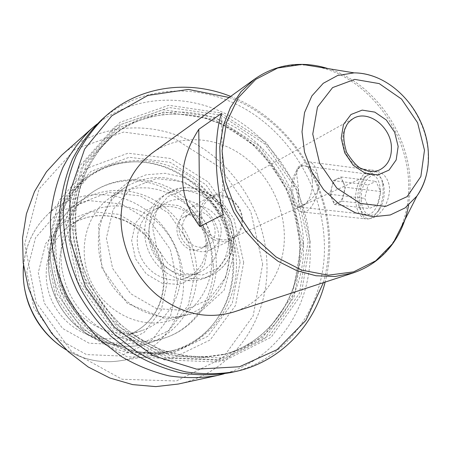 <?xml version="1.0" encoding="UTF-8"?>
<svg xmlns="http://www.w3.org/2000/svg" width="451" height="451" viewBox="0 0 451 451"><rect width="100%" height="100%" fill="white"/><g stroke="black" fill="none" stroke-linecap="round" stroke-linejoin="round"><path stroke-width="0.34" stroke-dasharray="2.25 1.69" d="M343.211 182.08C344.587 185.553 344.761 189.595 343.735 194.201L342.044 201.146L338.177 202.854C335.657 203.796 333.667 202.64 332.207 199.393C330.893 195.937 330.73 191.963 331.722 187.469C332.866 183.05 334.681 180.163 337.168 178.81C339.676 177.762 341.689 178.85 343.211 182.08L345.432 187.227L343.735 194.201C342.546 198.699 340.691 201.586 338.177 202.854L334.349 204.54L330.087 194.285L333.368 180.631L341.012 176.972L343.211 182.08M380.633 191.534L377.188 205.211L369.211 208.509L364.729 198.384L368.061 184.949L375.982 181.398L380.633 191.534L345.432 187.227M342.044 201.146L377.188 205.211M341.012 176.972L375.982 181.398M333.368 180.631L368.061 184.949M330.087 194.285L364.729 198.384M334.349 204.54L369.211 208.509M312.43 181.122C313.648 201.868 297.491 216.835 292.643 200.402C289.751 188.834 291.38 178.404 297.542 169.108C305.496 162.118 310.463 166.12 312.43 181.122M318.355 180.496C319.274 197.025 309.798 214.507 301.736 211.919C298.607 211.079 296.189 208.294 294.497 203.548L292.716 193.062C292.654 182.018 295.202 173.049 300.36 166.148C303.371 162.58 306.454 161.187 309.617 161.971C314.759 163.899 317.667 170.072 318.355 180.496M355.687 200.413C356.453 210.803 359.757 216.959 365.598 218.876C369.921 219.66 373.941 217.235 377.662 211.604C382.64 202.865 384.224 193.276 382.414 182.83C380.774 175.851 377.825 171.696 373.563 170.382C364.526 167.484 354.627 184.555 355.687 200.413M361.296 199.861C361.606 214.682 372.768 220.787 379.697 209.129C383.835 201.873 385.154 193.919 383.649 185.254C379.629 164.299 359.554 178.314 361.296 199.861M319.646 182.125C320.841 196.495 299.475 207.691 298.043 206.924L298.551 192.391C298.833 178.427 291.166 163.482 304.904 165.962C313.09 167.693 318 173.077 319.646 182.125M241.888 219.964C241.764 228.685 238.19 234.875 231.177 238.534C220.077 242.226 210.95 238.365 203.79 226.96C198.784 214.456 201.039 204.805 210.555 198.006C223.273 190.221 242.153 203.621 241.888 219.964M380.289 189.589C381.23 202.753 373.039 216.604 365.891 214.45C362.565 213.548 360.174 210.561 358.72 205.487L357.795 199.348C357.604 191.692 359.317 185.13 362.937 179.656C365.885 175.631 369.042 173.979 372.413 174.706C376.98 176.302 379.607 181.263 380.289 189.589M363.292 180.372C360.575 186.505 359.368 193.541 359.678 201.484L360.766 209.315C363.421 229.17 389.016 214.834 389.579 188.648C388.226 170.653 371.613 166.188 365.18 177.08L363.292 180.372M221.509 113.393L223.149 214.541M229.176 97.484C285.015 117.784 326.569 177.446 328.486 238.196C329.078 253.473 327.381 268.3 323.39 282.67M230.664 96.407C286.543 117.999 327.663 178.077 329.642 239.21C330.217 253.89 328.711 268.187 325.137 282.095M101.819 119.56C141.343 84.788 199.522 82.505 245.186 108.939C290.918 135.531 322.065 187.926 324.28 241.302C327.443 301.922 289.457 360.214 230.568 372.616M303.224 244.498L294.204 296.871L264.421 338.989L218.228 362.046L163.978 359.836L113.116 331.175L77.454 281.486L65.44 222.027L79.303 166.481L114.779 126.697L163.251 109.717L214.653 117.187L259.663 146.327L290.884 191.337L303.224 244.498M211.829 259.793C212.444 286.475 196.501 311.573 172.265 319.877C143.818 330.2 107.547 314.488 92.089 283.786C76.377 253.22 85.03 214.648 110.123 197.73L118.816 192.814L128.202 189.499L138.04 187.853L148.075 187.887L158.064 189.589L167.766 192.887L176.95 197.69L185.417 203.869L192.96 211.277L199.415 219.727L204.636 229.029L208.503 238.957L210.921 249.29L211.829 259.793M233.595 312.036C265.318 301.95 285.686 268.937 284.293 233.849C283.262 201.749 265.194 169.796 238.32 152.714C211.44 135.717 177.249 135.086 152.568 152.771M206.09 246.145C205.724 261.095 199.28 271.62 186.759 277.72C171.104 284.558 150.301 275.967 141.586 258.609C132.684 241.341 137.983 219.468 152.731 210.831C174.396 196.732 206.789 218.662 206.09 246.145M208.029 247.289L204.568 264.399L194.319 277.686L179.16 284.463L162.016 283.217L146.361 274.039L135.475 258.727L131.636 240.451L135.593 223.014L146.423 209.963L161.813 203.801L178.664 205.588L193.716 214.817L204.151 229.655L208.029 247.289M50.219 248.952L50.726 261.631L52.806 274.281L56.426 286.678L61.533 298.601L68.028 309.826L75.796 320.154L84.692 329.399L94.552 337.41L105.196 344.04L116.426 349.192L128.033 352.795L139.821 354.796L151.581 355.185L163.121 353.984C181.635 350.512 197.149 341.988 209.653 328.413C225.41 310.451 233.178 289.029 232.964 264.156C233.206 207.432 179.678 155.386 125.237 162.484C106.898 164.604 90.876 172.124 77.166 185.04C60.259 201.777 51.273 223.082 50.219 248.952M233.719 263.412C233.934 288.11 226.227 309.375 210.594 327.195C200.334 338.374 187.841 346.159 173.116 350.545C133.727 362.333 85.087 340.06 63.924 298.117C42.484 256.32 53.111 203.891 85.831 178.991C98.047 169.672 111.696 164.153 126.77 162.445C180.789 155.392 233.945 207.082 233.719 263.412M221.165 230.805C220.99 239.791 217.252 246.173 209.946 249.955C196.861 256.715 178.421 243.066 178.9 226.706C179.109 218.414 182.418 212.331 188.828 208.441C202.014 200.329 221.52 214 221.165 230.805M182.39 227.8C182.024 240.592 196.495 251.23 206.71 245.84C221.627 239.74 215.251 212.675 198.795 211.801L194.358 211.993L190.243 213.481C185.175 216.508 182.554 221.278 182.39 227.8M229.486 252.036C230.23 279.558 213.988 305.423 189.138 313.941C159.964 324.534 122.599 308.196 106.594 276.407C90.318 244.752 99.119 204.934 124.854 187.593C147.037 174.131 169.909 174.216 193.473 187.847C214.828 201.338 228.99 226.622 229.486 252.036M180.699 273.458C181.11 298.652 165.726 322.397 142.617 330.312C115.479 340.144 81.157 325.509 66.669 296.719C51.927 268.057 60.304 231.701 84.23 215.555L92.517 210.848L101.464 207.652L110.828 206.022L120.378 205.983L129.882 207.511L139.105 210.555L147.832 215.026L155.866 220.81L163.014 227.755L169.119 235.693L174.041 244.448L177.666 253.806L179.904 263.553L180.699 273.458M193.096 214.896C209.416 215.736 215.696 242.52 200.898 248.574C183.354 257.882 166.763 225.269 184.617 216.57L188.693 215.093L193.096 214.896M148.633 233.533C147.674 260.345 177.643 282.85 199.404 272.348C212.145 266.129 218.679 255.373 219 240.079C219.637 211.959 186.573 189.426 164.519 203.784C154.343 210.296 149.05 220.218 148.633 233.533M228.713 239.193C228.353 257.735 220.398 270.701 204.85 278.081C185.868 286.081 160.725 275.465 150.082 254.285C139.229 233.206 145.447 206.637 163.093 196.005C189.488 178.365 229.412 205.391 228.713 239.193M310.17 241.725L301.161 294.644L271.203 337.207L224.632 360.49L169.869 358.212L118.466 329.174L82.386 278.853L70.187 218.679L84.128 162.523L119.91 122.356L168.815 105.292L220.674 112.942L266.101 142.465L297.643 187.994L310.17 241.725M96.942 124.149C136.54 93.199 192.216 92.974 235.557 119.165C278.932 145.532 308.112 195.745 310.074 246.86C312.774 303.906 278.408 359.007 223.984 373.856M61.764 155.133C98.408 122.858 152.359 119.757 194.646 143.356C236.984 167.079 265.538 214.862 266.93 263.728C269.129 319.246 232.851 372.577 178.23 384.049M262.679 264.077L253.135 315.954L222.884 357.84L176.386 380.999L122.091 379.257L71.455 351.38L36.227 302.627L24.726 244.019L39.068 189.014L74.911 149.349L123.602 132.075L175.044 138.953L219.908 167.349L250.801 211.598L262.679 264.077M243.698 262.476L235.518 305.507L210.177 339.93L171.639 358.618L127.047 356.769L85.718 333.701L56.989 293.821L47.456 245.936L58.901 200.774L88.052 167.862L128.084 153.188L170.726 158.532L208.131 181.95L233.911 218.763L243.698 262.476M242.542 220.432C242.407 229.751 238.59 236.352 231.081 240.248C219.265 244.149 209.552 240.033 201.941 227.896C196.613 214.603 199.004 204.326 209.117 197.076C222.67 188.732 242.818 203.006 242.542 220.432M231.177 238.534L379.573 169.931C368.743 175.078 353.37 167.952 346.531 154.338C339.552 140.791 342.839 124.172 353.381 118.45L210.555 198.006M300.016 243.343C302.333 294.261 270.983 342.833 222.552 354.762L201.326 357.818L179.335 356.358L157.427 350.32L136.467 339.828L117.333 325.227L100.832 307.058L87.68 286.03L78.429 263.023L73.451 238.985L72.915 214.918L76.777 191.805L84.799 170.54L96.565 151.908L111.532 136.546C145.712 108.471 194.911 107.327 233.545 130.215C272.212 153.233 298.393 197.955 300.016 243.343M301.262 244.312L292.366 295.76L263.085 337.094L217.709 359.672L164.474 357.451L114.599 329.303L79.63 280.567L67.83 222.253L81.389 167.749L116.166 128.665L163.736 111.938L214.225 119.233L258.462 147.838L289.147 192.07L301.262 244.312M303.467 241.95C305.84 293.133 274.405 341.959 225.765 353.945L204.438 357.006L182.351 355.535L160.325 349.452L139.258 338.893L120.017 324.196L103.426 305.908L90.194 284.75L80.887 261.597L75.869 237.418L75.317 213.216L79.19 189.967L87.235 168.589L99.051 149.862L114.086 134.432C148.413 106.239 197.826 105.139 236.64 128.185C275.482 151.356 301.798 196.326 303.467 241.95M196.867 272.776C197.521 304.256 177.925 334.028 148.542 343.16C115.772 353.979 74.951 336.012 57.502 301.386C39.789 266.896 49.294 223.318 77.335 203.204C99.981 186.737 131.337 186.381 155.837 201.005C180.332 215.702 196.512 244.059 196.867 272.776M213.272 265.774C214.062 298.207 194.105 328.858 163.978 338.222C130.384 349.316 88.357 330.679 70.305 294.869C51.989 259.195 61.669 214.248 90.414 193.631C113.629 176.753 145.803 176.538 170.968 191.703C196.129 206.936 212.799 236.189 213.272 265.774M167.225 282.106L161.216 310.316L143.892 332.663L118.235 344.57L89.135 343.222L62.576 328.458L44.294 303.14L38.279 272.646L45.681 243.529L64.617 221.802L90.888 211.564L119.149 214.383L144.044 229.311L161.086 253.361L167.225 282.106M177.497 282.862L170.602 315.745L150.51 341.914L120.586 355.991L86.491 354.576L55.276 337.342L33.78 307.616L26.772 271.801L35.567 237.683L57.863 212.353L88.627 200.56L121.573 203.987L150.51 221.441L170.309 249.431L177.497 282.862M318.383 67.036C365.908 77.065 406.165 128.569 408.527 180.507C409.485 197.713 406.819 213.706 400.527 228.488M395.786 237.874C385.746 254.928 371.545 266.609 353.184 272.923M254.589 79.139C270.51 68.016 288.313 63.416 308.005 65.339M328.024 68.608C372.103 82.054 407.676 130.773 410.01 179.504L410.044 192.487L408.606 205.166M378.101 78.186C405.286 89.817 426.516 121.595 428.185 152.726L428.146 163.38L426.669 173.652M23.559 265.802C25.577 245.462 33.419 228.561 47.079 215.099C70.384 192.662 106.363 188.586 135.052 203.305C163.769 218.064 183.191 249.905 183.484 282.422C184.307 319.736 157.895 354.61 121.11 360.614C102.185 363.726 83.903 360.112 66.274 349.767M236.42 262.29C237.621 301.843 212.951 339.372 175.636 349.818C136.095 361.651 87.229 339.248 65.959 297.085C44.395 255.063 55.056 202.375 87.906 177.378C115.49 156.119 154.383 155.336 184.848 173.342C215.324 191.438 235.659 226.616 236.42 262.29M231.25 249.364L225.838 277.162L209.388 298.99L184.735 310.389L156.559 308.642L130.66 293.68L112.615 268.401L106.363 238.19L113.111 209.523L131.117 188.321L156.39 178.579L183.771 181.759L208.074 196.861L224.902 220.872L231.25 249.364M194.9 273.064L188.338 305.107L168.95 330.532L140.002 344.113L106.972 342.568L76.676 325.633L55.744 296.583L48.798 261.659L57.159 228.437L78.637 203.824L108.392 192.425L140.34 195.886L168.477 213.024L187.802 240.411L194.9 273.064M164.164 280.719C163.149 307.441 150.735 325.814 126.911 335.843C100.488 345.41 67.216 331.338 53.235 303.557C39.011 275.899 47.225 240.716 70.514 224.993L78.581 220.409L87.285 217.281L96.396 215.663L105.686 215.584L114.92 217.027L123.89 219.941L132.369 224.237L140.165 229.807L147.105 236.504L153.019 244.177L157.782 252.639L161.278 261.693L163.425 271.124L164.164 280.719M233.719 236.876C233.381 255.576 225.382 268.644 209.732 276.08C190.621 284.136 165.28 273.402 154.535 252.019C143.581 230.743 149.822 203.937 167.586 193.237C194.161 175.478 234.385 202.781 233.719 236.876M232.457 236.048L228.956 254.009L218.352 267.928L202.578 274.986L184.673 273.599L168.279 263.869L156.818 247.7L152.72 228.454L156.768 210.138L168.014 196.478L184.047 190.108L201.625 192.087L217.365 201.873L228.319 217.512L232.457 236.048M308.191 241.539L299.312 293.522L269.85 335.285L224.108 358.088L170.371 355.8L119.966 327.279L84.585 277.929L72.6 218.91L86.242 163.809L121.313 124.352L169.305 107.541L220.246 115.011L264.895 143.993L295.895 188.732L308.191 241.539M240.124 262.037L232.237 303.298L207.888 336.249L170.946 354.063L128.27 352.214L88.762 330.104L61.313 291.966L52.169 246.184L63.055 202.967L90.899 171.403L129.212 157.269L170.1 162.326L206 184.758L230.749 220.082L240.124 262.037M301.736 211.919L365.598 218.876M309.617 161.971L373.563 170.382M292.643 200.402L294.497 203.548M297.542 169.108L300.36 166.148M383.649 185.254L382.414 182.83M379.697 209.129L377.662 211.604M298.043 206.924L365.891 214.45M304.904 165.962L372.413 174.706M358.72 205.487L360.766 209.315M362.937 179.656L365.18 177.08M222.552 354.762C270.589 342.935 301.826 294.723 299.565 243.788L295.783 216.26L286.441 189.815L272.021 165.726L253.191 145.143L233.099 130.429L219.913 123.647L206.146 118.579L191.996 115.332L177.683 113.979L163.425 114.582L149.45 117.159L135.993 121.702L123.275 128.191L111.532 136.546L114.086 134.432C98.076 148.514 86.023 167.473 79.376 189.702C71.856 219.975 75.689 254.37 90.431 284.637C98.656 299.323 108.623 312.509 120.344 324.196C132.848 334.783 146.287 343.205 160.657 349.457C182.897 357.136 204.596 358.63 225.765 353.945L222.552 354.762M148.542 343.16L163.978 338.222C196.14 328.272 217.427 295.642 216.305 262.634C215.634 233.161 198.919 204.686 173.432 189.95C147.962 175.264 114.577 176.025 90.414 193.631L77.335 203.204C49.159 223.448 39.688 267.037 57.367 301.454C74.776 336.006 115.586 354.012 148.542 343.16M66.624 350.1C84.111 360.197 102.276 363.703 121.11 360.614L163.121 353.984M23.491 265.329C25.628 245.248 33.487 228.505 47.079 215.099L77.166 185.04M126.77 162.445L125.237 162.484M210.594 327.195L209.653 328.413M173.116 350.545L175.636 349.818C145.831 357.485 117.598 350.545 90.939 329.005C84.162 322.719 78.057 315.762 72.628 308.129L65.592 295.986L57.508 273.932L55.185 236.848L66.015 203.074L87.906 177.378L85.831 178.991M234.92 250.468L224.085 290.297L199.472 312.684L166.109 319.094L127.334 303.41L101.813 267.855L98.436 225.348L113.77 194.167L128.563 181.854L146.22 174.757L165.224 173.308L184.081 177.44L201.411 186.697L220.962 206.874L234.92 250.468M172.265 319.877L189.138 313.941M110.123 197.73L124.854 187.593M84.23 215.555L70.514 224.993C83.598 216.441 97.929 213.768 113.5 216.965L125.93 221.232L132.65 224.908L145.453 235.49C156.582 248.242 163.053 264.433 163.707 281.193C162.625 307.83 150.358 326.045 126.911 335.843L142.617 330.312M200.898 248.574L206.71 245.84M184.617 216.57L190.243 213.481M186.759 277.72L199.404 272.348M152.731 210.831L164.519 203.784M204.85 278.081L209.732 276.08C225.607 268.508 233.703 255.328 234.013 236.544C233.432 226.098 230.185 216.463 224.271 207.629C219.767 202.054 215.155 197.69 210.437 194.533L201.146 190.034C189.24 186.133 178.049 187.199 167.586 193.237L163.093 196.005M209.946 249.955L231.081 240.248M188.828 208.441L209.117 197.076"/><path stroke-width="0.68" d="M199.838 226.515C177.316 195.909 176.961 163.527 198.773 129.369L199.838 226.515L223.149 214.541C214.405 177.04 213.926 135.875 221.509 113.393L198.773 129.369M323.39 282.67L305.891 320.402L277.156 349.615L239.526 366.748L196.636 369.149L153.205 355.704L114.515 327.319L85.56 287.107L70.102 240.028L69.939 192.047L84.641 149.022L111.837 115.772L147.838 95.437L188.371 89.411L229.176 97.484M325.137 282.095C314.031 326.034 280.127 361.95 235.495 371.539C219.372 374.302 202.837 374.426 185.897 371.912C168.99 367.853 152.652 361.195 136.895 351.938L115.022 334.845C101.723 321.371 90.38 306.235 80.994 289.429C68.552 263.401 62.52 235.112 63.382 207.443C65.181 189.257 69.415 172.135 76.089 156.08C84.033 140.904 93.864 127.616 105.59 116.206C139.618 85.775 188.614 79.517 230.664 96.407M235.495 371.539L230.568 372.616C214.546 375.362 198.13 375.491 181.313 373.005C164.53 368.991 148.323 362.401 132.69 353.24L110.997 336.311C97.805 322.967 86.564 307.971 77.268 291.329C64.944 265.543 58.98 237.508 59.853 210.081C61.652 192.047 65.869 175.067 72.504 159.141C80.396 144.083 90.166 130.891 101.819 119.56L105.59 116.206M254.589 79.139L152.568 152.771C132.493 167.896 121.979 189.567 121.02 217.782C120.857 246.725 134.939 276.773 157.438 295.377C181.978 314.161 207.364 319.714 233.595 312.036L353.184 272.923L335.127 276.502L316.05 275.764L296.73 270.628L278.013 261.225L260.746 247.887L245.727 231.154L233.652 211.767L225.088 190.593L220.409 168.601L219.789 146.789L223.211 126.122L230.433 107.485L241.071 91.626L254.589 79.139C268.886 69.088 284.756 64.172 302.193 64.386C310.84 64.493 319.449 65.897 328.024 68.608M223.984 373.856L217.54 375.463C201.806 378.163 185.694 378.31 169.204 375.903C152.754 372.002 136.879 365.592 121.584 356.668L100.364 340.178C87.477 327.178 76.501 312.56 67.43 296.335C55.417 271.186 49.627 243.828 50.546 217.038C52.339 199.421 56.499 182.813 63.033 167.22C70.796 152.477 80.402 139.539 91.846 128.411L96.942 124.149M217.54 375.463L178.23 384.049L155.792 386.614L132.741 384.624L109.92 378.034L88.193 366.984L68.434 351.803L51.431 333.024L37.89 311.365L28.351 287.665L23.187 262.865L22.55 237.953L26.406 213.887L34.513 191.557L46.481 171.758L61.764 155.133L91.846 128.411M398.154 146.423L396.175 159.925L389.01 170.106L377.983 174.898L365.231 173.24L353.319 165.37L344.711 152.838L341.198 138.215L343.47 124.515L350.991 114.503L362.181 110.123L374.77 112.113L386.321 120L394.636 132.211L398.154 146.423M391.429 147.189C391.671 158.053 387.719 165.63 379.573 169.931C376.472 171.29 372.949 171.735 369.003 171.262L360.89 168.375C357.198 166.65 352.462 161.362 346.695 152.5C343.679 142.894 343.036 135.187 344.761 129.381L346.825 124.871C347.975 122.79 350.162 120.648 353.381 118.45C368.174 109.345 391.023 126.866 391.429 147.189M400.527 228.488L395.786 237.874M308.005 65.339L318.383 67.036M408.606 205.166C406.109 219.389 400.95 232.045 393.131 243.134L375.728 260.819L353.612 271.874L328.317 275.178L301.758 270.172L276.102 256.997L253.558 236.561L236.115 210.51L225.331 181.076L222.084 150.82L226.537 122.328L238.128 97.912L255.694 79.41L277.653 68.039L302.193 64.386L354.125 72.87C362.181 72.949 370.175 74.719 378.101 78.186M426.669 173.652C424.803 182.097 421.533 189.6 416.854 196.162L405.105 207.894L390.245 214.975L373.327 216.734L355.636 212.889L338.588 203.626L323.587 189.612L311.895 171.955L304.51 152.117L302.012 131.737L304.566 112.502L311.872 95.939L323.254 83.3L337.726 75.452L354.125 72.87C391.299 72.938 426.184 111.651 428.281 151.778C429.341 168.539 425.53 183.331 416.854 196.162L393.131 243.134C383.04 257.358 369.724 267.285 353.184 272.923M424.487 150.217L420.862 176.516L407.146 196.625L385.673 206.411L360.507 203.502L336.796 188.09L319.635 163.194L312.752 134.11L317.493 107.062L332.596 87.601L354.683 79.387L379.223 83.604L401.542 99.073L417.592 122.728L424.487 150.217M66.274 349.767C39.609 333.909 22.133 301.77 23.289 270.611L23.559 265.802M66.624 350.1C55.355 343.284 45.934 334.298 38.369 323.136C35.15 318.107 33.103 314.736 29.033 305.051C24.303 292.051 22.454 278.808 23.491 265.329"/></g></svg>
